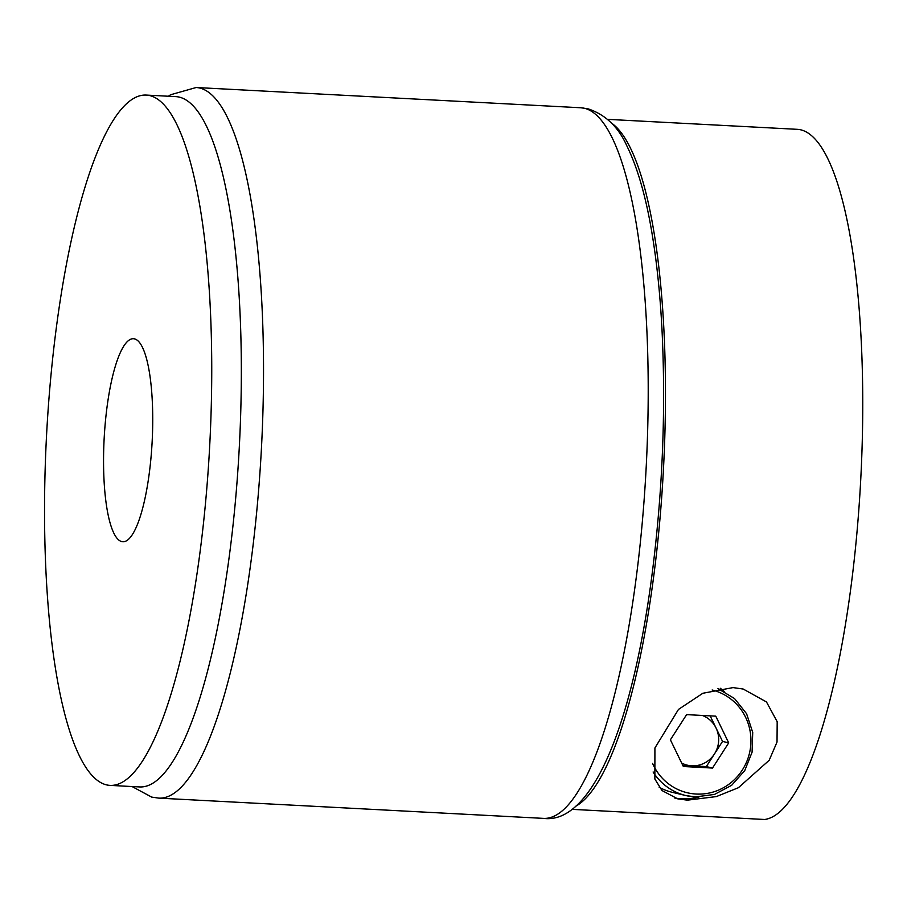 <?xml version="1.0" encoding="UTF-8"?>
<svg xmlns="http://www.w3.org/2000/svg" width="907" height="907" viewBox="0 0 907 907"><rect width="100%" height="100%" fill="white"/><g stroke="black" fill="none" stroke-linecap="round" stroke-linejoin="round"><path stroke-width="1.36" d="M109.985 785.383L139.576 786.936A345.635 81.743 -87 0 0 238.496 461.039A345.635 81.743 -87 0 0 175.89 96.63L146.299 95.076A345.635 81.743 -87 0 0 47.379 420.973A345.635 81.743 -87 0 0 109.985 785.383A345.635 81.743 -87 0 0 208.905 459.486A345.635 81.743 -87 0 0 146.299 95.076M151.9 445.893A101.652 24.047 -87 0 0 133.488 338.719A101.652 24.047 -87 0 0 104.384 434.566A101.652 24.047 -87 0 0 122.796 541.751A101.652 24.047 -87 0 0 151.9 445.893M687.393 800.167L677.676 798.829L662.008 790.553L654.865 779.045L654.911 747.98L678.481 709.421L702.857 693.265L733.06 687.597L743.218 689.048L766.483 701.961L777.186 721.711L777.027 742.039L769.181 760.281L738.411 787.707L716.337 796.584L687.393 800.167M674.683 798.001A60.996 59.204 103.4 0 0 681.474 798.761A60.996 59.204 103.4 0 0 699.036 796.992M607.543 119.35L797.298 129.327A345.635 81.743 93 0 1 800.824 129.837A345.635 81.743 93 0 1 860.788 478.499A345.635 81.743 93 0 1 764.669 819.486L571.671 809.327M611.307 122.967A345.635 81.743 93 0 1 663.493 468.42A345.635 81.743 93 0 1 575.333 806.448M724.194 691.44A60.996 59.204 103.4 0 0 720.237 688.254M681.667 763.059A26.02 25.26 103.4 0 0 691.746 765.814L706.326 766.585L712.505 768.059L728.706 742.878L715.77 716.156L686.61 714.625L670.398 739.806L683.345 766.517L712.505 768.059M687.529 714.671A26.02 25.26 103.4 0 0 686.361 714.999M659.14 787.231A55.917 54.273 103.4 0 0 672.336 792.333L685.873 795.552A55.917 54.273 -76.6 0 1 653.108 771.97M682.778 765.349L691.746 765.814A26.02 25.26 103.4 0 0 714.433 753.989L722.539 741.404L728.706 742.878M722.539 741.404L716.065 728.038A26.02 25.26 103.4 0 1 714.433 753.989L706.326 766.585M702.358 715.453A26.02 25.26 103.4 0 1 716.065 728.038L710.158 715.861M580.831 107.763L587.906 108.783C605.525 114.565 618.597 127.127 627.134 146.469C638.279 169.303 646.895 200.266 652.983 239.357C657.292 266.771 660.307 297.031 662.019 330.137C665.851 408.83 662.722 488.748 652.632 569.902C633.437 722.516 592.475 824.882 543.44 818.375A355.793 84.147 -87 0 0 645.75 475.189A355.793 84.147 -87 0 0 584.459 108.284A355.793 84.147 -87 0 0 580.831 107.763L196.161 87.514A355.793 84.147 93 0 1 199.778 88.047A355.793 84.147 93 0 1 261.069 454.951A355.793 84.147 93 0 1 158.77 798.126L151.696 797.106L132.059 786.539M652.564 763.377A52.867 51.314 103.4 0 0 696.236 794.044A52.867 51.314 103.4 0 0 750.327 748.831A52.867 51.314 103.4 0 0 712.131 690M695.34 796.924A55.917 54.273 -76.6 0 1 685.873 795.552L695.363 796.924L714.501 794.43L731.688 785.269L744.76 770.565L752.084 752.175L752.719 732.403L746.597 713.741L734.5 698.515L717.947 688.651M543.44 818.375L158.77 798.126M168.385 96.233L170.55 94.77L196.161 87.514"/></g></svg>
